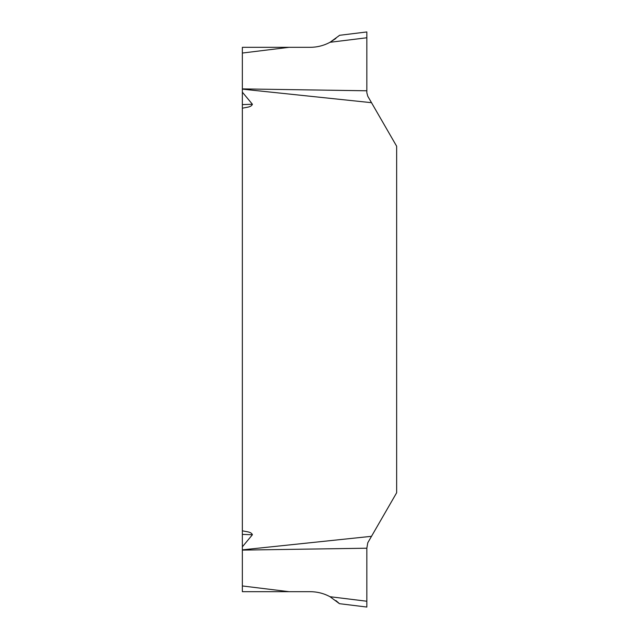 <?xml version="1.0" encoding="UTF-8"?>
<svg xmlns="http://www.w3.org/2000/svg" width="639" height="639" viewBox="0 0 639 639"><rect width="100%" height="100%" fill="white"/><g stroke="black" fill="none" stroke-linecap="round" stroke-linejoin="round"><path stroke-width="0.96" d="M242.357 53.045L242.357 47.318L289.02 47.318L242.357 53.045L242.357 585.955L289.02 591.682L242.357 591.682L242.357 585.955M330.02 596.714L366.842 601.235L366.842 607.05L339.477 603.687L330.02 596.714C323.813 593.391 317.184 591.714 310.139 591.682L289.02 591.682M338.886 603.144L335.906 600.58M289.02 47.318L310.139 47.318C317.184 47.286 323.813 45.609 330.02 42.286L335.906 38.42M338.886 35.856L330.02 42.286L366.842 37.765L366.842 31.95L339.477 35.313L338.886 35.856L339.477 35.313M242.357 530.737C245.56 531.8 251.167 531.488 252.413 534.739L242.357 546.824M242.357 549.852L371.507 536.313L396.643 492.773L396.643 146.227L371.507 102.687L242.357 89.148M242.357 92.176L252.413 104.261C251.143 107.536 245.568 107.224 242.357 108.263M366.842 601.235L366.842 548.214L242.357 550.099M366.842 548.214L367.776 542.775L371.507 536.313M242.357 88.901L366.842 90.786L366.842 37.765M371.507 102.687L367.776 96.225L366.842 92.743L366.842 31.95L366.842 90.786M242.357 104.604L252.413 104.261M252.413 534.739L242.357 534.396"/></g></svg>
